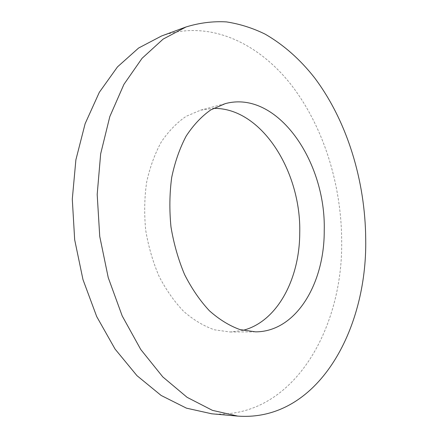 <?xml version="1.0" encoding="UTF-8"?>
<svg xmlns="http://www.w3.org/2000/svg" width="438" height="438" viewBox="0 0 438 438"><rect width="100%" height="100%" fill="white"/><g stroke="black" fill="none" stroke-linecap="round" stroke-linejoin="round"><path stroke-width="0.33" stroke-dasharray="2.19 1.64" d="M161.595 35.965C208.964 19.294 257.747 42.579 290.608 84.063C323.452 126.155 341.547 184.458 341.689 241.491C342.916 330.011 292.042 419.768 211.789 413.8M242.893 330.367L230.131 331.999L214.428 329.803C203.834 326.102 193.623 320.008 183.801 311.522C174.417 301.733 166.188 290.033 159.114 276.422C152.906 261.946 148.444 246.583 145.723 230.322C144.107 213.919 144.403 197.921 146.615 182.328C149.889 167.343 154.778 153.897 161.277 142C168.548 131.247 176.815 122.7 186.073 116.36L200.653 110.141L213.399 108.383M230.131 331.999L255.639 331.856M200.653 110.141L225.318 103.614"/><path stroke-width="0.66" d="M365.708 239.192C367.351 329.715 317.736 421.914 237.746 416.1L212.452 410.362L187.103 397.326L162.799 376.915L140.751 349.486L122.197 315.924L108.241 277.626L99.738 236.432L97.187 194.45L100.663 153.837L109.812 116.596L123.932 84.359L142.065 58.309L163.133 39.108L186.051 26.964C199.493 22.825 212.961 21.134 226.451 21.9C239.805 23.953 252.737 28.048 265.242 34.197C283.665 44.862 300.079 59.36 314.484 77.69C347.17 121.107 365.281 180.823 365.708 239.192M237.746 416.1L211.789 413.8L186.462 408.161L161.146 395.465L136.952 375.651L115.074 349.081L96.721 316.608L82.974 279.586L74.674 239.761L72.292 199.153L75.889 159.826L85.131 123.691L99.311 92.33L117.493 66.883L138.616 48.021L161.595 35.965L186.051 26.964M324.23 230.465C324.596 283.162 296.323 331.78 255.639 331.856L240.002 329.595C229.43 325.779 219.224 319.499 209.386 310.75C199.974 300.654 191.702 288.582 184.573 274.533C178.31 259.592 173.776 243.742 170.984 226.966C169.303 210.048 169.533 193.563 171.685 177.505C174.899 162.082 179.728 148.268 186.177 136.065C193.393 125.054 201.606 116.322 210.815 109.883L225.318 103.614C277.418 89.686 326.14 161.638 324.23 230.465M213.399 108.383C261.596 107.414 301.404 171.756 299.734 233.12C299.619 278.875 277.336 321.716 242.893 330.367"/></g></svg>
